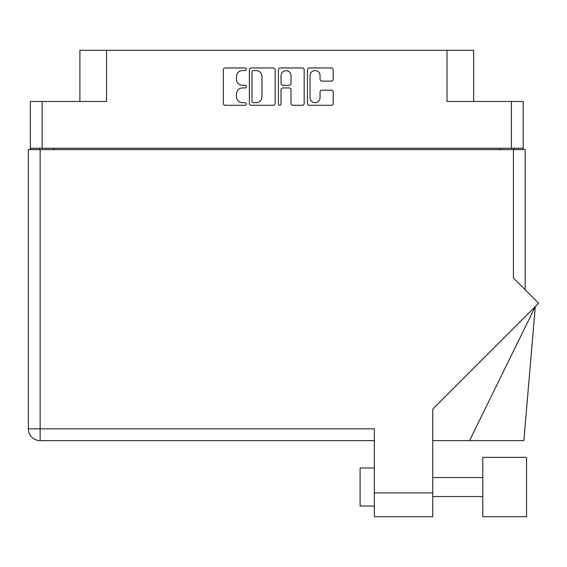 <?xml version="1.0" encoding="UTF-8"?>
<svg xmlns="http://www.w3.org/2000/svg" width="567" height="567" viewBox="0 0 567 567"><rect width="100%" height="100%" fill="white"/><g stroke="black" fill="none" stroke-linecap="round" stroke-linejoin="round"><path stroke-width="0.85" d="M310.057 97.687A4.997 4.997 0 0 0 315.054 102.684A4.997 4.997 0 0 0 320.043 97.687L320.043 92.038A1.864 1.864 0 0 1 321.914 90.174L331.341 90.174A1.864 1.864 0 0 1 333.212 92.038L333.212 103.428A1.864 1.864 0 0 1 331.341 105.299L309.313 105.299A1.864 1.864 0 0 1 307.442 103.428L307.442 69.819A1.864 1.864 0 0 1 309.313 67.955L331.341 67.955A1.864 1.864 0 0 1 333.212 69.819L333.212 79.252A1.864 1.864 0 0 1 331.341 81.116L321.914 81.116A1.864 1.864 0 0 1 320.043 79.252L320.043 75.56A4.997 4.997 0 0 0 315.054 70.57A4.997 4.997 0 0 0 310.057 75.56L310.057 97.687M279.715 105.299A1.304 1.304 0 0 0 281.019 103.988L281.019 89.799A1.864 1.864 0 0 1 282.89 87.935L289.142 87.935A1.864 1.864 0 0 1 291.013 89.799L291.013 103.428A1.864 1.864 0 0 0 292.877 105.299L302.31 105.299A1.864 1.864 0 0 0 304.174 103.428L304.174 69.819A1.864 1.864 0 0 0 302.31 67.955L280.275 67.955A1.864 1.864 0 0 0 278.411 69.819L278.411 103.988A1.304 1.304 0 0 0 279.715 105.299M523.199 149.589L523.199 101.465L523.199 148.256L30.349 148.256L30.349 101.465L30.349 149.589M275.144 103.428L275.144 69.819A1.864 1.864 0 0 0 273.273 67.955L251.245 67.955A1.864 1.864 0 0 0 249.374 69.819L249.374 103.428A1.864 1.864 0 0 0 251.245 105.299L273.273 105.299A1.864 1.864 0 0 0 275.144 103.428M242.463 70.57L245.036 70.57A1.304 1.304 0 0 0 246.34 69.259A1.304 1.304 0 0 0 245.036 67.955L225.198 67.955A1.864 1.864 0 0 0 223.327 69.819L223.327 103.428A1.864 1.864 0 0 0 225.198 105.299L245.036 105.299A1.304 1.304 0 0 0 246.34 103.988A1.304 1.304 0 0 0 245.036 102.684L242.463 102.684A5.975 5.975 0 0 1 236.489 96.709L236.489 93.909A5.975 5.975 0 0 1 242.463 87.935L245.036 87.935A1.304 1.304 0 0 0 246.34 86.623A1.304 1.304 0 0 0 245.036 85.319L242.463 85.319A5.975 5.975 0 0 1 236.489 79.345L236.489 76.545A5.975 5.975 0 0 1 242.463 70.57M30.349 101.465L106.532 101.465L106.532 50.293L473.651 50.293L473.651 101.465M447.023 50.293L447.023 101.465L523.199 101.465M79.897 101.465L79.897 50.293L106.532 50.293M39.477 149.589L39.477 148.256M253.293 70.57A1.304 1.304 0 0 0 251.989 71.874L251.989 101.373A1.304 1.304 0 0 0 253.293 102.684L256 102.684A5.975 5.975 0 0 0 261.975 96.709L261.975 76.545A5.975 5.975 0 0 0 256 70.57L253.293 70.57M291.013 75.652A4.997 4.997 0 0 0 286.016 70.662A4.997 4.997 0 0 0 281.019 75.652L281.019 83.448A1.864 1.864 0 0 0 282.89 85.319L289.142 85.319A1.864 1.864 0 0 0 291.013 83.448L291.013 75.652M514.071 148.256L514.071 149.589L514.071 148.256M482.779 457.356L482.779 516.707L526.53 516.707L526.53 457.356L482.779 457.356M374.355 506.055L360.088 506.055L360.088 468.009L374.355 468.009M513.404 149.589L513.404 277.986L538.65 303.225L432.756 409.126L432.756 516.707L374.355 516.707L374.355 428.829L40.144 428.829L40.144 149.589L525.198 149.589L525.198 289.78M28.35 149.589L28.35 428.829L28.35 149.589L40.144 149.589M374.355 440.623L40.144 440.623L40.144 428.829L28.35 428.829A11.794 11.794 0 0 0 40.144 440.623A11.794 11.794 0 0 1 28.35 428.829M469.533 440.623L535.291 306.591L523.873 440.623L432.756 440.623M42.142 101.465L42.142 148.256M511.406 148.256L511.406 101.465M499.803 149.589L499.803 148.256M53.745 148.256L53.745 149.589M374.355 492.929L432.756 492.929M482.779 496.543L432.756 496.543M482.779 477.52L432.756 477.52"/></g></svg>
